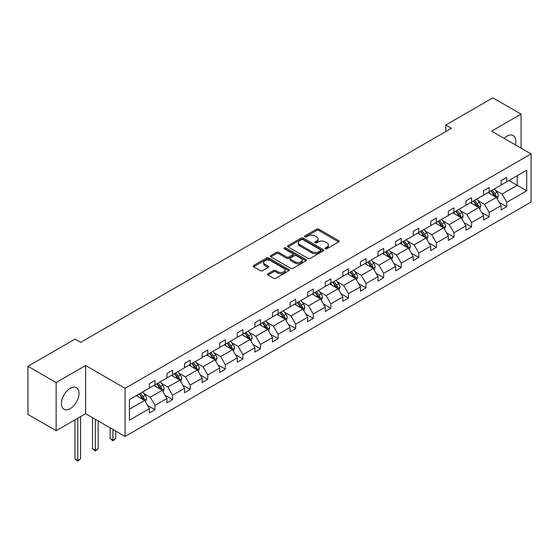 <?xml version="1.0" encoding="UTF-8"?>
<svg xmlns="http://www.w3.org/2000/svg" width="559" height="559" viewBox="0 0 559 559"><rect width="100%" height="100%" fill="white"/><g stroke="black" fill="none" stroke-linecap="round" stroke-linejoin="round"><path stroke-width="0.84" d="M325.387 248.734A1.097 0.636 0 0 0 326.938 248.734L338.698 241.949A1.565 0.901 0 0 0 339.152 241.313A1.565 0.901 0 0 0 338.698 240.67L318.777 229.169A1.565 0.901 0 0 0 316.562 229.169L304.809 235.961A1.097 0.636 0 0 0 304.487 236.408A1.097 0.636 0 0 0 304.809 236.855A1.097 0.636 0 0 0 306.353 236.855L307.876 235.975A5.01 2.893 0 0 1 314.962 235.975L316.618 236.932A5.01 2.893 0 0 1 318.085 238.979A5.01 2.893 0 0 1 316.618 241.02L315.094 241.9A1.097 0.636 0 0 0 314.773 242.347A1.097 0.636 0 0 0 315.094 242.795A1.097 0.636 0 0 0 316.646 242.795L318.169 241.914A5.01 2.893 0 0 1 325.247 241.914L326.91 242.879A5.01 2.893 0 0 1 328.378 244.919A5.01 2.893 0 0 1 326.91 246.966L325.387 247.84A1.097 0.636 0 0 0 325.065 248.287A1.097 0.636 0 0 0 325.387 248.734L325.387 247.84M70.224 408.643A12.438 7.183 120 0 0 78.351 397.687A12.438 7.183 120 0 0 76.443 387.722A12.438 7.183 120 0 0 70.224 388.337A12.438 7.183 120 0 0 62.105 399.294A12.438 7.183 120 0 0 64.012 409.258A12.438 7.183 120 0 0 70.224 408.643M515.3 144.823A12.438 7.183 120 0 0 513.197 135.564A12.438 7.183 120 0 0 506.978 136.179A12.438 7.183 120 0 0 504.127 138.373M267.985 273.763A1.565 0.901 0 0 0 267.523 274.406A1.565 0.901 0 0 0 267.985 275.042L273.575 278.27A1.565 0.901 0 0 0 275.783 278.27L288.842 270.731A1.565 0.901 0 0 0 289.303 270.095A1.565 0.901 0 0 0 288.842 269.452L268.921 257.951A1.565 0.901 0 0 0 266.713 257.951L253.653 265.49A1.565 0.901 0 0 0 253.192 266.133A1.565 0.901 0 0 0 253.653 266.769L260.403 270.668A1.565 0.901 0 0 0 262.618 270.668L268.201 267.44A1.565 0.901 0 0 0 268.662 266.804A1.565 0.901 0 0 0 268.201 266.161L264.854 264.232A4.186 2.418 0 0 1 263.631 262.52A4.186 2.418 0 0 1 266.217 260.291A4.186 2.418 0 0 1 270.78 260.815L283.888 268.383A4.186 2.418 0 0 1 285.118 270.095A4.186 2.418 0 0 1 282.533 272.324A4.186 2.418 0 0 1 277.97 271.8L275.783 270.542A1.565 0.901 0 0 0 273.575 270.542L267.985 273.763L267.985 275.042M85.618 365.523L56.138 382.545L27.95 366.271L27.95 414.436L56.138 430.709L85.618 413.688L125.076 436.467L125.076 388.302L85.618 365.523L85.618 413.688M521.072 148.156L521.072 114.113L491.592 131.134L531.05 153.914L125.076 388.302M521.072 114.113L492.884 97.839L445.816 125.013L445.816 131.526M27.95 366.271L75.018 339.096L80.657 342.353L451.455 128.27L445.816 125.013M307.988 258.398A1.565 0.901 0 0 0 310.203 258.398L323.256 250.858A1.565 0.901 0 0 0 323.717 250.222A1.565 0.901 0 0 0 323.256 249.587L303.341 238.085A1.565 0.901 0 0 0 301.126 238.085L288.067 245.625A1.565 0.901 0 0 0 287.612 246.26A1.565 0.901 0 0 0 288.067 246.903L307.988 258.398M284.685 248.972A1.097 0.636 0 0 1 285.803 249.125L285.803 247.826L306.053 259.516A1.565 0.901 0 0 1 306.507 260.159A1.565 0.901 0 0 1 306.053 260.794L292.993 268.334A1.565 0.901 0 0 1 290.778 268.334L270.863 256.833L270.863 255.561A1.565 0.901 0 0 0 270.402 256.197A1.565 0.901 0 0 0 270.863 256.833M270.863 255.561L276.446 252.333A1.565 0.901 0 0 1 278.661 252.333L286.739 256.993A1.565 0.901 0 0 0 288.954 256.993L292.657 254.855A1.565 0.901 0 0 0 293.119 254.212A1.565 0.901 0 0 0 292.657 253.576L284.252 248.72A1.097 0.636 0 0 1 283.93 248.273A1.097 0.636 0 0 1 284.608 247.693A1.097 0.636 0 0 1 285.803 247.826M56.138 382.545L56.138 430.709M129.415 399.594L149.372 388.072L149.372 383.712L155.011 380.462L155.011 384.823L166.959 377.919L166.959 373.559L172.598 370.303L172.598 374.67L184.547 367.766L184.547 363.406L190.179 360.15L190.179 364.51L202.134 357.613L202.134 353.253L207.766 349.997L207.766 354.357L219.722 347.46L219.722 343.1L225.354 339.844L225.354 344.204L237.309 337.308L237.309 332.947L242.941 329.691L242.941 334.051L254.897 327.155L254.897 322.788L260.529 319.538L260.529 323.899L272.485 316.995L272.485 312.635L278.116 309.379L278.116 313.746L290.072 306.842L290.072 302.482L295.704 299.226L295.704 303.586L307.66 296.689L307.66 292.329L313.292 289.073L313.292 293.433L325.247 286.536L325.247 282.176L330.879 278.92L330.879 283.28L342.835 276.384L342.835 272.023L348.467 268.767L348.467 273.127L360.422 266.231L360.422 261.864L366.054 258.614L366.054 262.975L378.003 256.071L378.003 251.711L383.642 248.455L383.642 252.822L395.59 245.918L395.59 241.558L401.229 238.302L401.229 242.662L413.178 235.765L413.178 231.405L418.817 228.149L418.817 232.509L430.765 225.612L430.765 221.252L436.404 217.996L436.404 222.356L448.353 215.46L448.353 211.099L453.992 207.843L453.992 212.203L465.94 205.307L465.94 200.94L471.579 197.69L471.579 202.051L483.528 195.147L483.528 190.787L489.167 187.538L489.167 191.898L501.116 184.994L501.116 180.634L506.754 177.378L506.754 181.738L526.711 170.222L526.711 190.787L506.754 202.309L506.754 206.669L501.116 209.925L501.116 205.565L489.167 212.462L489.167 216.822L483.528 220.078L483.528 215.718L471.579 222.615L471.579 226.982L465.94 230.231L465.94 225.871L453.992 232.775L453.992 237.135L448.353 240.384L448.353 236.024L436.404 242.927L436.404 247.288L430.765 250.544L430.765 246.184L418.817 253.08L418.817 257.44L413.178 260.697L413.178 256.336L401.229 263.233L401.229 267.593L395.59 270.849L395.59 266.489L383.642 273.386L383.642 277.746L378.003 281.002L378.003 276.642L366.054 283.539L366.054 287.906L360.422 291.155L360.422 286.795L348.467 293.699L348.467 298.059L342.835 301.308L342.835 296.948L330.879 303.851L330.879 308.212L325.247 311.468L325.247 307.101L313.292 314.004L313.292 318.364L307.66 321.621L307.66 317.26L295.704 324.157L295.704 328.517L290.072 331.773L290.072 327.413L278.116 334.31L278.116 338.67L272.485 341.926L272.485 337.566L260.529 344.463L260.529 348.83L254.897 352.079L254.897 347.719L242.941 354.623L242.941 358.983L237.309 362.232L237.309 357.872L225.354 364.775L225.354 369.136L219.722 372.392L219.722 368.025L207.766 374.928L207.766 379.288L202.134 382.545L202.134 378.184L190.179 385.081L190.179 389.441L184.547 392.697L184.547 388.337L172.598 395.234L172.598 399.594L166.959 402.85L166.959 398.49L155.011 405.387L155.011 409.747L149.372 413.003L149.372 408.643L129.415 420.165L129.415 399.594M125.076 436.467L531.05 202.085L531.05 153.914M153.879 385.472L162.222 390.287L150.273 397.19L143.747 393.417M150.273 397.19L155.011 405.387M162.222 390.287L166.959 398.49M149.372 387.031L150.273 387.555L155.011 384.823M171.466 375.32L179.809 380.134L167.861 387.031L161.334 383.264M167.861 387.031L172.598 395.234M179.809 380.134L184.547 388.337M166.959 376.878L167.861 377.402L172.598 374.67M189.054 365.167L197.397 369.981L185.448 376.878L178.922 373.112M185.448 376.878L190.179 385.081M197.397 369.981L202.134 378.184M184.547 366.725L185.448 367.249L190.179 364.51M206.641 355.007L214.984 359.828L203.036 366.725L196.509 362.959M203.036 366.725L207.766 374.928M214.984 359.828L219.722 368.025M202.134 356.572L203.036 357.089L207.766 354.357M224.229 344.854L232.572 349.675L220.623 356.572L214.097 352.806M220.623 356.572L225.354 364.775M232.572 349.675L237.309 357.872M219.722 346.419L220.623 346.936L225.354 344.204M241.816 334.701L250.159 339.516L238.211 346.419L231.685 342.653M238.211 346.419L242.941 354.623M250.159 339.516L254.897 347.719M237.309 336.266L238.211 336.784L242.941 334.051M259.404 324.548L267.747 329.363L255.798 336.266L249.272 332.493M255.798 336.266L260.529 344.463M267.747 329.363L272.485 337.566M254.897 326.107L255.798 326.631L260.529 323.899M276.991 314.396L285.335 319.21L273.386 326.107L266.86 322.34M273.386 326.107L278.116 334.31M285.335 319.21L290.072 327.413M272.485 315.954L273.386 316.478L278.116 313.746M294.579 304.243L302.922 309.057L290.973 315.954L284.447 312.188M290.973 315.954L295.704 324.157M302.922 309.057L307.66 317.26M290.072 305.801L290.973 306.325L295.704 303.586M312.167 294.083L320.51 298.904L308.561 305.801L302.035 302.035M308.561 305.801L313.292 314.004M320.51 298.904L325.247 307.101M307.66 295.648L308.561 296.172L313.292 293.433M329.754 283.93L338.097 288.751L326.149 295.648L319.622 291.882M326.149 295.648L330.879 303.851M338.097 288.751L342.835 296.948M325.247 285.495L326.149 286.012L330.879 283.28M347.342 273.777L355.685 278.592L343.736 285.495L337.21 281.729M343.736 285.495L348.467 293.699M355.685 278.592L360.422 286.795M342.835 275.342L343.736 275.86L348.467 273.127M364.929 263.624L373.272 268.439L361.324 275.342L354.797 271.576M361.324 275.342L366.054 283.539M373.272 268.439L378.003 276.642M360.422 265.19L361.324 265.707L366.054 262.975M382.517 253.472L390.86 258.286L378.911 265.19L372.385 261.416M378.911 265.19L383.642 273.386M390.86 258.286L395.59 266.489M378.003 255.03L378.911 255.554L383.642 252.822M400.104 243.319L408.447 248.133L396.499 255.03L389.972 251.264M396.499 255.03L401.229 263.233M408.447 248.133L413.178 256.336M395.59 244.877L396.499 245.401L401.229 242.662M417.692 233.159L426.035 237.98L414.086 244.877L407.56 241.111M414.086 244.877L418.817 253.08M426.035 237.98L430.765 246.184M413.178 234.724L414.086 235.248L418.817 232.509M435.279 223.006L443.622 227.827L431.667 234.724L425.147 230.958M431.667 234.724L436.404 242.927M443.622 227.827L448.353 236.024M430.765 224.571L431.667 225.088L436.404 222.356M452.867 212.853L461.21 217.668L449.254 224.571L442.735 220.805M449.254 224.571L453.992 232.775M461.21 217.668L465.94 225.871M448.353 214.418L449.254 214.936L453.992 212.203M470.454 202.7L478.797 207.515L466.842 214.418L460.323 210.652M466.842 214.418L471.579 222.615M478.797 207.515L483.528 215.718M465.94 204.266L466.842 204.783L471.579 202.051M488.042 192.548L496.385 197.362L484.429 204.266L477.91 200.492M484.429 204.266L489.167 212.462M496.385 197.362L501.116 205.565M483.528 194.106L484.429 194.63L489.167 191.898M508.9 180.508L517.243 185.322L502.017 194.106L495.498 190.339M502.017 194.106L506.754 202.309M526.711 190.787L517.243 185.322L517.243 175.687L526.711 170.222M501.116 183.953L502.017 184.477L506.754 181.738M129.415 409.23L144.634 400.44L136.291 395.625M144.634 400.44L149.372 408.643M499.257 202.344L506.754 206.669M481.669 212.497L489.167 216.822M464.082 222.65L471.579 226.982M446.494 232.803L453.992 237.135M428.907 242.955L436.404 247.288M411.319 253.115L418.817 257.44M393.732 263.268L401.229 267.593M376.144 273.421L383.642 277.746M358.557 283.574L366.054 287.906M340.969 293.727L348.467 298.059M323.382 303.879L330.879 308.212M305.794 314.039L313.292 318.364M288.206 324.192L295.704 328.517M270.619 334.345L278.116 338.67M253.031 344.498L260.529 348.83M235.444 354.651L242.941 358.983M217.856 364.803L225.354 369.136M200.276 374.963L207.766 379.288M182.688 385.116L190.179 389.441M165.101 395.269L172.598 399.594M147.513 405.422L155.011 409.747M325.827 248.895L326.91 248.266A5.01 2.893 0 0 0 328.378 246.219L328.378 244.919M318.085 238.979L318.085 240.279A5.01 2.893 0 0 1 316.618 242.327L315.535 242.948M338.677 241.963L318.777 230.476A1.565 0.901 0 0 0 316.562 230.476L305.242 237.009M323.235 250.872L303.341 239.385A1.565 0.901 0 0 0 301.126 239.385L288.088 246.91M320.489 250.67A1.097 0.636 0 0 0 320.81 250.222A1.097 0.636 0 0 0 320.489 249.775L303.006 239.678A1.097 0.636 0 0 0 301.455 239.678L299.855 240.608A5.01 2.893 0 0 0 298.387 242.655A5.01 2.893 0 0 0 299.855 244.695L311.803 251.599A5.01 2.893 0 0 0 318.889 251.599L320.489 250.67L320.489 251.969A1.097 0.636 0 0 0 320.81 251.522L320.81 250.222M298.387 242.655L298.387 243.955A5.01 2.893 0 0 0 299.855 245.995L299.855 244.695M320.489 251.969L318.889 252.899A5.01 2.893 0 0 1 311.803 252.899L299.855 245.995M270.877 256.847L276.446 253.632L276.446 252.333M293.119 254.212L293.119 255.519A1.565 0.901 0 0 1 292.657 256.155L288.954 258.3A1.565 0.901 0 0 1 286.739 258.3L278.661 253.632A1.565 0.901 0 0 0 276.446 253.632M285.803 249.125L306.032 260.808M295.124 261.836A4.186 2.418 0 0 0 299.687 262.36A4.186 2.418 0 0 0 302.272 260.124A4.186 2.418 0 0 0 301.042 258.419L296.424 255.749A1.565 0.901 0 0 0 294.209 255.749L290.505 257.888A1.565 0.901 0 0 0 290.044 258.531A1.565 0.901 0 0 0 290.505 259.166L295.124 261.836L295.124 263.135A4.186 2.418 0 0 0 299.687 263.659A4.186 2.418 0 0 0 302.272 261.43L302.272 260.124M290.044 258.531L290.044 259.83A1.565 0.901 0 0 0 290.505 260.466L290.505 259.166M295.124 263.135L290.505 260.466M285.118 270.095L285.118 271.394A4.186 2.418 0 0 1 282.533 273.63A4.186 2.418 0 0 1 277.97 273.106L275.783 271.842A1.565 0.901 0 0 0 273.575 271.842L268.006 275.056M263.631 262.52L263.631 263.82A4.186 2.418 0 0 0 264.854 265.532L264.854 264.232M268.18 267.454L264.854 265.532M288.842 269.452L288.842 270.731L268.921 259.257A1.565 0.901 0 0 0 266.713 259.257L253.674 266.783M497.237 198.85L498.279 195.853A4.227 2.439 -120 0 0 496.93 192.254L494.394 188.879M489.859 193.596L488.762 192.128M495.756 197.006L495.994 196.034A4.227 2.439 -120 0 0 494.785 193.491L492.255 190.116M491.193 190.724L493.981 194.441A2.152 1.244 60 0 1 494.373 195.098L495.994 196.034M490.9 190.892L493.436 194.273A4.227 2.439 60 0 1 494.484 196.265M479.65 209.003L480.691 206.005A4.227 2.439 -120 0 0 479.342 202.407L476.806 199.032M472.271 203.749L471.174 202.281M478.169 207.158L478.406 206.187A4.227 2.439 -120 0 0 477.197 203.644L474.668 200.269M473.606 200.877L476.394 204.594A2.152 1.244 60 0 1 476.785 205.251L478.406 206.187M473.312 201.044L475.849 204.426A4.227 2.439 60 0 1 476.897 206.425M462.062 219.156L463.104 216.158A4.227 2.439 -120 0 0 461.755 212.56L459.219 209.185M454.684 213.901L453.587 212.441M460.581 217.311L460.819 216.34A4.227 2.439 -120 0 0 459.61 213.797L457.08 210.422M456.018 211.029L458.806 214.754A2.152 1.244 60 0 1 459.198 215.404L460.819 216.34M455.725 211.204L458.261 214.579A4.227 2.439 60 0 1 459.309 216.578M444.475 229.309L445.516 226.311A4.227 2.439 -120 0 0 444.167 222.72L441.638 219.338M437.096 224.054L435.999 222.594M442.994 227.464L443.231 226.493A4.227 2.439 -120 0 0 442.022 223.956L439.493 220.574M438.431 221.182L441.219 224.907A2.152 1.244 60 0 1 441.61 225.556L443.231 226.493M438.137 221.357L440.674 224.732A4.227 2.439 60 0 1 441.722 226.73M426.887 239.462L427.928 236.471A4.227 2.439 -120 0 0 426.58 232.872L424.05 229.49M419.509 234.214L418.411 232.747M425.406 237.617L425.644 236.646A4.227 2.439 -120 0 0 424.435 234.109L421.905 230.727M420.85 231.342L423.631 235.059A2.152 1.244 60 0 1 424.022 235.709L425.644 236.646M420.55 231.51L423.086 234.892A4.227 2.439 60 0 1 424.134 236.883M409.3 249.614L410.341 246.624A4.227 2.439 -120 0 0 408.992 243.025L406.463 239.643M401.921 244.367L400.824 242.899M407.825 247.77L408.056 246.805A4.227 2.439 -120 0 0 406.847 244.262L404.318 240.88M403.263 241.495L406.044 245.212A2.152 1.244 60 0 1 406.435 245.869L408.056 246.805M402.962 241.663L405.499 245.045A4.227 2.439 60 0 1 406.547 247.036M391.712 259.774L392.753 256.777A4.227 2.439 -120 0 0 391.405 253.178L388.875 249.803M384.333 254.52L383.236 253.052M390.238 257.93L390.468 256.958A4.227 2.439 -120 0 0 389.26 254.415L386.73 251.04M385.675 251.648L388.456 255.365A2.152 1.244 60 0 1 388.847 256.022L390.468 256.958M385.375 251.816L387.911 255.197A4.227 2.439 60 0 1 388.959 257.189M374.125 269.927L375.166 266.929A4.227 2.439 -120 0 0 373.817 263.331L371.288 259.956M366.746 264.673L365.649 263.205M372.65 268.082L372.881 267.111A4.227 2.439 -120 0 0 371.672 264.568L369.143 261.193M368.088 261.801L370.869 265.518A2.152 1.244 60 0 1 371.26 266.175L372.881 267.111M367.787 261.968L370.324 265.35A4.227 2.439 60 0 1 371.372 267.349M356.537 280.08L357.578 277.082A4.227 2.439 -120 0 0 356.23 273.484L353.7 270.109M349.158 274.825L348.061 273.365M355.063 278.235L355.293 277.264A4.227 2.439 -120 0 0 354.085 274.721L351.555 271.346M350.5 271.953L353.281 275.671A2.152 1.244 60 0 1 353.672 276.328L355.293 277.264M350.2 272.128L352.736 275.503A4.227 2.439 60 0 1 353.784 277.502M338.957 290.233L339.991 287.235A4.227 2.439 -120 0 0 338.642 283.644L336.113 280.262M331.571 284.978L330.474 283.518M337.475 288.388L337.706 287.417A4.227 2.439 -120 0 0 336.497 284.88L333.968 281.498M332.912 282.106L335.693 285.831A2.152 1.244 60 0 1 336.085 286.481L337.706 287.417M332.619 282.281L335.148 285.656A4.227 2.439 60 0 1 336.197 287.654M321.369 300.386L322.403 297.395A4.227 2.439 -120 0 0 321.055 293.796L318.525 290.414M313.983 295.138L312.886 293.671M319.888 298.541L320.118 297.57A4.227 2.439 -120 0 0 318.909 295.033L316.38 291.651M315.325 292.266L318.106 295.984A2.152 1.244 60 0 1 318.497 296.633L320.118 297.57M315.031 292.434L317.561 295.816A4.227 2.439 60 0 1 318.609 297.807M303.782 310.538L304.816 307.548A4.227 2.439 -120 0 0 303.467 303.949L300.938 300.567M296.396 305.291L295.299 303.823M302.3 308.694L302.531 307.729A4.227 2.439 -120 0 0 301.322 305.186L298.792 301.804M297.737 302.419L300.518 306.136A2.152 1.244 60 0 1 300.91 306.793L302.531 307.729M297.444 302.587L299.973 305.969A4.227 2.439 60 0 1 301.022 307.96M286.194 320.691L287.228 317.701A4.227 2.439 -120 0 0 285.88 314.102L283.35 310.727M278.808 315.444L277.711 313.976M284.713 318.854L284.95 317.882A4.227 2.439 -120 0 0 283.734 315.339L281.205 311.957M280.15 312.572L282.931 316.289A2.152 1.244 60 0 1 283.322 316.946L284.95 317.882M279.856 312.74L282.386 316.121A4.227 2.439 60 0 1 283.434 318.113M268.606 330.851L269.641 327.853A4.227 2.439 -120 0 0 268.292 324.255L265.763 320.88M261.221 325.597L260.124 324.129M267.125 329.006L267.363 328.035A4.227 2.439 -120 0 0 266.147 325.492L263.617 322.117M262.562 322.725L265.343 326.442A2.152 1.244 60 0 1 265.735 327.099L267.363 328.035M262.269 322.892L264.798 326.274A4.227 2.439 60 0 1 265.853 328.273M251.019 341.004L252.053 338.006A4.227 2.439 -120 0 0 250.705 334.408L248.175 331.033M243.633 335.749L242.536 334.289M249.538 339.159L249.775 338.188A4.227 2.439 -120 0 0 248.559 335.645L246.03 332.27M244.975 332.878L247.756 336.595A2.152 1.244 60 0 1 248.147 337.252L249.775 338.188M244.681 333.052L247.211 336.427A4.227 2.439 60 0 1 248.266 338.426M233.431 351.157L234.466 348.159A4.227 2.439 -120 0 0 233.117 344.568L230.588 341.186M226.046 345.902L224.949 344.442M231.95 349.312L232.188 348.341A4.227 2.439 -120 0 0 230.979 345.804L228.442 342.422M227.387 343.03L230.168 346.755A2.152 1.244 60 0 1 230.56 347.405L232.188 348.341M227.094 343.205L229.623 346.58A4.227 2.439 60 0 1 230.678 348.578M215.844 361.31L216.878 358.319A4.227 2.439 -120 0 0 215.529 354.72L213 351.338M208.458 356.062L207.361 354.595M214.363 359.465L214.6 358.494A4.227 2.439 -120 0 0 213.391 355.957L210.855 352.575M209.8 353.19L212.581 356.908A2.152 1.244 60 0 1 212.972 357.557L214.6 358.494M209.506 353.358L212.036 356.733A4.227 2.439 60 0 1 213.091 358.731M198.256 371.462L199.29 368.472A4.227 2.439 -120 0 0 197.942 364.873L195.412 361.491M190.871 366.215L189.774 364.748M196.775 369.618L197.013 368.654A4.227 2.439 -120 0 0 195.804 366.11L193.267 362.728M192.212 363.343L195 367.06A2.152 1.244 60 0 1 195.384 367.717L197.013 368.654M191.919 363.511L194.448 366.893A4.227 2.439 60 0 1 195.503 368.884M180.669 381.615L181.703 378.625A4.227 2.439 -120 0 0 180.354 375.026L177.825 371.644M173.283 376.368L172.186 374.9M179.187 379.778L179.425 378.806A4.227 2.439 -120 0 0 178.216 376.263L175.68 372.881M174.625 373.496L177.413 377.213A2.152 1.244 60 0 1 177.804 377.87L179.425 378.806M174.331 373.664L176.861 377.046A4.227 2.439 60 0 1 177.916 379.037M112.932 429.459L112.932 440.136L115.755 438.508L115.755 431.087M115.755 438.508L112.932 440.848L110.116 438.508L110.116 427.831M110.116 438.508L112.932 440.136L112.932 440.848M163.081 391.775L164.115 388.778A4.227 2.439 -120 0 0 162.767 385.179L160.237 381.804M155.695 386.521L154.598 385.053M161.6 389.93L161.837 388.959A4.227 2.439 -120 0 0 160.629 386.416L158.092 383.041M157.037 383.649L159.825 387.366A2.152 1.244 60 0 1 160.216 388.023L161.837 388.959M156.744 383.816L159.273 387.198A4.227 2.439 60 0 1 160.328 389.19M95.344 419.306L95.344 450.288L98.167 448.66L98.167 420.934M98.167 448.66L95.344 451.008L92.528 448.66L92.528 417.678M92.528 448.66L95.344 450.288L95.344 451.008M145.494 401.928L146.528 398.93A4.227 2.439 -120 0 0 145.179 395.332L142.65 391.957M138.108 396.673L137.011 395.213M144.012 400.083L144.25 399.112A4.227 2.439 -120 0 0 143.041 396.569L140.505 393.194M139.45 393.802L142.238 397.519A2.152 1.244 60 0 1 142.629 398.176L144.25 399.112M139.156 393.976L141.686 397.351A4.227 2.439 60 0 1 142.741 399.35M77.757 418.223L77.757 460.441L80.58 458.813L80.58 416.595M80.58 458.813L77.757 461.161L74.941 458.813L74.941 419.851M74.941 458.813L77.757 460.441L77.757 461.161M326.91 248.266L326.91 246.966M315.094 242.795L315.094 241.9M316.618 242.327L316.618 241.02M304.809 236.855L304.809 235.961M316.562 230.476L316.562 229.169M318.777 230.476L318.777 229.169M338.698 241.949L338.698 240.67M288.067 246.903L288.067 245.625M301.126 239.385L301.126 238.085M303.341 239.385L303.341 238.085M323.256 250.858L323.256 249.587M311.803 252.899L311.803 251.599M318.889 252.899L318.889 251.599M278.661 253.632L278.661 252.333M286.739 258.3L286.739 256.993M288.954 258.3L288.954 256.993M292.657 256.155L292.657 254.855M306.053 260.794L306.053 259.516M273.575 271.842L273.575 270.542M275.783 271.842L275.783 270.542M277.97 273.106L277.97 271.8M268.201 267.44L268.201 266.161M253.653 266.769L253.653 265.49M266.713 259.257L266.713 257.951M268.921 259.257L268.921 257.951M496.078 197.187L498.251 195.936M494.785 193.491L496.93 192.254M492.234 194.965L493.436 194.273M478.49 207.34L480.663 206.089M477.197 203.644L479.342 202.407M474.647 205.118L475.849 204.426M460.902 217.493L463.076 216.242M459.61 213.797L461.755 212.56M457.059 215.271L458.261 214.579M443.315 227.646L445.488 226.395M442.022 223.956L444.167 222.72M439.472 225.431L440.674 224.732M425.727 237.806L427.901 236.548M424.435 234.109L426.58 232.872M421.884 235.584L423.086 234.892M408.14 247.958L410.313 246.701M406.847 244.262L408.992 243.025M404.297 245.736L405.499 245.045M390.552 258.111L392.725 256.861M389.26 254.415L391.405 253.178M386.709 255.889L387.911 255.197M372.965 268.264L375.138 267.013M371.672 264.568L373.817 263.331M369.122 266.042L370.324 265.35M355.377 278.417L357.55 277.166M354.085 274.721L356.23 273.484M351.534 276.195L352.736 275.503M337.79 288.57L339.963 287.319M336.497 284.88L338.642 283.644M333.947 286.355L335.148 285.656M320.202 298.73L322.375 297.472M318.909 295.033L321.055 293.796M316.359 296.508L317.561 295.816M302.615 308.882L304.788 307.625M301.322 305.186L303.467 303.949M298.772 306.66L299.973 305.969M285.027 319.035L287.2 317.785M283.734 315.339L285.88 314.102M281.184 316.813L282.386 316.121M267.44 329.188L269.613 327.937M266.147 325.492L268.292 324.255M263.596 326.966L264.798 326.274M249.852 339.341L252.025 338.09M248.559 335.645L250.705 334.408M246.009 337.119L247.211 336.427M232.264 349.494L234.438 348.243M230.979 345.804L233.117 344.568M228.421 347.279L229.623 346.58M214.684 359.654L216.85 358.396M213.391 355.957L215.529 354.72M210.834 357.432L212.036 356.733M197.096 369.806L199.263 368.549M195.804 366.11L197.942 364.873M193.246 367.584L194.448 366.893M179.509 379.959L181.675 378.709M178.216 376.263L180.354 375.026M175.659 377.737L176.861 377.046M161.921 390.112L164.087 388.861M160.629 386.416L162.767 385.179M158.071 387.89L159.273 387.198M144.334 400.265L146.5 399.014M143.041 396.569L145.179 395.332M140.484 398.043L141.686 397.351"/></g></svg>
